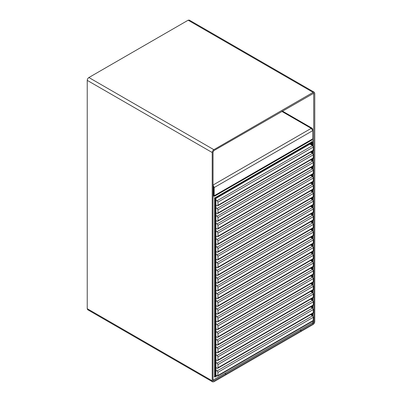 <?xml version="1.0" encoding="UTF-8"?>
<svg xmlns="http://www.w3.org/2000/svg" width="402" height="402" viewBox="0 0 402 402"><rect width="100%" height="100%" fill="white"/><g stroke="black" fill="none" stroke-linecap="round" stroke-linejoin="round"><path stroke-width="0.6" d="M311.334 144.891L311.334 143.313L311.676 143.117L311.676 145.092L311.676 143.117L215.578 198.598L215.919 198.402L215.919 375.242L217.728 376.011L217.969 372.317L217.15 370.9L215.919 370.187M310.58 314.666L312.565 315.811L313.384 317.233L313.143 320.922L217.728 376.011M215.919 367.503L217.15 368.212L217.728 368.272L217.969 367.74L217.969 364.584L217.15 363.162L215.919 362.453M310.58 306.927L312.565 308.073L313.384 309.495L313.143 313.183L217.728 368.272M215.919 359.765L217.15 360.478L217.728 360.534L217.969 360.006L217.969 356.845L217.15 355.423L215.919 354.715M310.58 299.194L312.565 300.339L313.384 301.756L313.143 305.45L217.728 360.534M215.919 352.031L217.15 352.74L217.728 352.8L217.969 352.268L217.969 349.112L217.15 347.69L215.919 346.976M310.58 291.455L312.565 292.601L313.384 294.023L313.143 297.711L217.728 352.8M215.919 344.293L217.15 345.006L217.728 345.062L217.969 344.529L217.969 341.373L217.15 339.951L215.919 339.243M310.58 283.717L312.565 284.862L313.384 286.284L313.143 289.973L217.728 345.062M215.919 336.559L217.15 337.268L217.728 337.323L217.969 336.796L217.969 333.635L217.15 332.213L215.919 331.504M310.58 275.983L312.565 277.129L313.384 278.551L313.143 282.239L217.728 337.323M215.919 328.821L217.15 329.529L217.728 329.59L217.969 329.057L217.969 325.901L217.15 324.479L215.919 323.766M310.58 268.245L312.565 269.39L313.384 270.812L313.143 274.501L217.728 329.59M215.919 321.082L217.15 321.796L217.728 321.851L217.969 321.319L217.969 318.163L217.15 316.741L215.919 316.032M310.58 260.506L312.565 261.652L313.384 263.074L313.143 266.762L217.728 321.851M215.919 313.349L217.15 314.057L217.728 314.113L217.969 313.585L217.969 310.424L217.15 309.007L215.919 308.294M310.58 252.773L312.565 253.918L313.384 255.34L313.143 259.029L217.728 314.113M215.919 305.61L217.15 306.319L217.728 306.379L217.969 305.847L217.969 302.691L217.15 301.269L215.919 300.555M310.58 245.034L312.565 246.18L313.384 247.602L313.143 251.29L217.728 306.379M215.919 297.872L217.15 298.585L217.728 298.641L217.969 298.108L217.969 294.952L217.15 293.53L215.919 292.822M310.58 237.296L312.565 238.446L313.384 239.863L313.143 243.552L217.728 298.641M215.919 290.138L217.15 290.847L217.728 290.907L217.969 290.375L217.969 287.214L217.15 285.797L215.919 285.083M310.58 229.562L312.565 230.708L313.384 232.13L313.143 235.818L217.728 290.907M215.919 282.4L217.15 283.108L217.728 283.169L217.969 282.636L217.969 279.48L217.15 278.058L215.919 277.35M310.58 221.824L312.565 222.969L313.384 224.391L313.143 228.08L217.728 283.169M215.919 274.661L217.15 275.375L217.728 275.43L217.969 274.903L217.969 271.742L217.15 270.32L215.919 269.611M310.58 214.09L312.565 215.236L313.384 216.653L313.143 220.346L217.728 275.43M215.919 266.928L217.15 267.637L217.728 267.697L217.969 267.164L217.969 264.003L217.15 262.586L215.919 261.873M310.58 206.352L312.565 207.497L313.384 208.919L313.143 212.608L217.728 267.697M215.919 259.189L217.15 259.903L217.728 259.958L217.969 259.426L217.969 256.27L217.15 254.848L215.919 254.139M310.58 198.613L312.565 199.759L313.384 201.181L313.143 204.869L217.728 259.958M215.919 251.451L217.15 252.165L217.728 252.22L217.969 251.692L217.969 248.531L217.15 247.109L215.919 246.401M310.58 190.88L312.565 192.025L313.384 193.442L313.143 197.136L217.728 252.22M215.919 243.718L217.15 244.426L217.728 244.486L217.969 243.954L217.969 240.798L217.15 239.376L215.919 238.662M310.58 183.141L312.565 184.287L313.384 185.709L313.143 189.397L217.728 244.486M215.919 235.979L217.15 236.693L217.728 236.748L217.969 236.215L217.969 233.059L217.15 231.637L215.919 230.929M310.58 175.403L312.565 176.548L313.384 177.97L313.143 181.659L217.728 236.748M215.919 228.246L217.15 228.954L217.728 229.009L217.969 228.482L217.969 225.321L217.15 223.899L215.919 223.19M310.58 167.669L312.565 168.815L313.384 170.237L313.143 173.925L217.728 229.009M215.919 220.507L217.15 221.216L217.728 221.276L217.969 220.743L217.969 217.588L217.15 216.165L215.919 215.452M310.58 159.931L312.565 161.076L313.384 162.498L313.143 166.187L217.728 221.276M215.919 212.769L217.15 213.482L217.728 213.537L217.969 213.005L217.969 209.849L217.15 208.427L215.919 207.718M310.58 152.192L312.565 153.338L313.384 154.76L313.143 158.448L217.728 213.537M215.919 205.035L217.15 205.744L217.728 205.799L217.969 205.271L217.969 202.111L217.15 200.693L215.919 199.98M309.967 144.102L312.565 145.604L313.384 147.026L313.143 150.715L217.728 205.799M312.304 145.454L312.304 142.027L214.949 198.236L214.949 377.056L217.005 375.87M312.304 315.66L312.304 313.671M312.304 307.922L312.304 305.932M312.304 300.188L312.304 298.194M312.304 292.45L312.304 290.46M312.304 284.716L312.304 282.722M312.304 276.978L312.304 274.988M312.304 269.239L312.304 267.25M312.304 261.506L312.304 259.511M312.304 253.768L312.304 251.778M312.304 246.029L312.304 244.039M312.304 238.296L312.304 236.301M312.304 230.557L312.304 228.567M312.304 222.819L312.304 220.829M312.304 215.085L312.304 213.09M312.304 207.347L312.304 205.357M312.304 199.608L312.304 197.618M312.304 191.875L312.304 189.88M312.304 184.136L312.304 182.146M312.304 176.403L312.304 174.408M312.304 168.664L312.304 166.674M312.304 160.926L312.304 158.936M312.304 153.192L312.304 151.197M215.578 198.598L215.578 375.97L216.376 375.508L215.578 375.97L215.578 198.598M311.676 315.299L311.676 314.032L311.676 315.299M311.676 307.56L311.676 306.294L311.676 307.56M311.676 299.827L311.676 298.56L311.676 299.827M311.676 292.088L311.676 290.822L311.676 292.088M311.676 284.35L311.676 283.083L311.676 284.35M311.676 276.616L311.676 275.35L311.676 276.616M311.676 268.878L311.676 267.611L311.676 268.878M311.676 261.139L311.676 259.873L311.676 261.139M311.676 253.406L311.676 252.139L311.676 253.406M311.676 245.667L311.676 244.401L311.676 245.667M311.676 237.929L311.676 236.667L311.676 237.929M311.676 230.195L311.676 228.929L311.676 230.195M311.676 222.457L311.676 221.19L311.676 222.457M311.676 214.718L311.676 213.457L311.676 214.718M311.676 206.985L311.676 205.718L311.676 206.985M311.676 199.246L311.676 197.98L311.676 199.246M311.676 191.513L311.676 190.246L311.676 191.513M311.676 183.774L311.676 182.508L311.676 183.774M311.676 176.036L311.676 174.769L311.676 176.036M311.676 168.302L311.676 167.036L311.676 168.302M311.676 160.564L311.676 159.298L311.676 160.564M311.676 152.825L311.676 151.564L311.676 152.825M214.266 197.839L214.949 198.236M312.304 142.027L311.62 141.635M214.266 376.664L214.949 377.056M213.035 194.447L213.517 194.166M312.776 137.65L312.922 145.901M312.922 150.845L312.922 153.639M312.922 158.579L312.922 161.378M312.922 166.317L312.922 169.111M312.922 174.051L312.922 176.85M312.922 181.789L312.922 184.588M312.922 189.528L312.922 192.322M312.922 197.261L312.922 200.06M312.922 205L312.922 207.794M312.922 212.738L312.922 215.532M312.922 220.472L312.922 223.271M312.922 228.21L312.922 231.004M312.922 235.949L312.922 238.743M312.922 243.682L312.922 246.481M312.922 251.421L312.922 254.215M312.922 259.159L312.922 261.953M312.922 266.893L312.922 269.692M312.922 274.631L312.922 277.425M312.922 282.365L312.922 285.164M312.922 290.103L312.922 292.897M312.922 297.842L312.922 300.636M312.922 305.575L312.922 308.374M312.922 313.314L312.922 316.108M312.922 321.052L312.922 322.459L213.035 380.126M213.035 195.236L213.517 194.955M311.962 141.831L214.608 198.04L214.608 376.86M310.651 143.71L310.651 144.499M311.334 151.76L311.334 152.629M311.334 159.493L311.334 160.368M311.334 167.232L311.334 168.101M311.334 174.97L311.334 175.84M311.334 182.704L311.334 183.578M311.334 190.442L311.334 191.312M311.334 198.181L311.334 199.05M311.334 205.914L311.334 206.789M311.334 213.653L311.334 214.522M311.334 221.391L311.334 222.261M311.334 229.125L311.334 229.994M311.334 236.863L311.334 237.733M311.334 244.597L311.334 245.471M311.334 252.335L311.334 253.205M311.334 260.074L311.334 260.943M311.334 267.807L311.334 268.682M311.334 275.546L311.334 276.415M311.334 283.284L311.334 284.154M311.334 291.018L311.334 291.892M311.334 298.756L311.334 299.626M311.334 306.495L311.334 307.364M311.334 314.228L311.334 315.103M312.098 322.932L313.123 323.525L301.093 330.469L301.093 331.419L301.093 330.469L300.068 329.881L301.093 330.469L225.884 373.89L225.884 374.84L313.123 324.469C314.113 323.781 314.66 322.831 314.766 321.63L314.766 93.319L314.284 92.254L313.123 92.37L213.854 149.685L88.877 77.531L188.146 20.216L313.123 92.37M313.123 323.525L313.947 322.102L313.706 93.259L213.854 150.629L213.035 152.051L213.035 380.362L213.271 380.895L213.854 380.84L225.884 373.89L224.859 373.297L225.884 373.89L225.884 374.84L213.854 381.784L212.693 381.9L212.211 380.84L87.234 308.681L87.234 80.37L212.211 152.524C212.316 151.323 212.864 150.378 213.854 149.685M314.284 92.254L189.307 20.1L188.146 20.216M88.877 77.531C87.887 78.219 87.34 79.169 87.234 80.37M87.234 308.681L87.716 309.746L212.693 381.9M212.211 152.524L212.211 380.84M213.035 185.84L213.517 187.141L214.201 187.538L213.035 185.051L311.208 128.369L312.776 130.625L312.776 129.273L312.279 128.333L311.208 128.369L281.812 111.394M213.517 187.141L213.517 195.352L214.201 195.749L214.201 187.538L312.776 130.625L312.776 138.831L312.093 139.228L311.696 140.112L214.482 196.236L213.517 196.141M312.093 129.67L312.776 129.273M214.201 195.749L214.884 195.352L214.482 196.236M217.969 375.478L313.384 320.389M217.969 372.317L313.384 317.233M217.15 370.9L312.565 315.811M217.969 367.74L313.384 312.656M217.969 364.584L313.384 309.495M217.15 363.162L312.565 308.073M217.969 360.006L313.384 304.917M217.969 356.845L313.384 301.756M217.15 355.423L312.565 300.339M217.969 352.268L313.384 297.178M217.969 349.112L313.384 294.023M217.15 347.69L312.565 292.601M217.969 344.529L313.384 289.445M217.969 341.373L313.384 286.284M217.15 339.951L312.565 284.862M217.969 336.796L313.384 281.707M217.969 333.635L313.384 278.551M217.15 332.213L312.565 277.129M217.969 329.057L313.384 273.968M217.969 325.901L313.384 270.812M217.15 324.479L312.565 269.39M217.969 321.319L313.384 266.235M217.969 318.163L313.384 263.074M217.15 316.741L312.565 261.652M217.969 313.585L313.384 258.496M217.969 310.424L313.384 255.34M217.15 309.007L312.565 253.918M217.969 305.847L313.384 250.758M217.969 302.691L313.384 247.602M217.15 301.269L312.565 246.18M217.969 298.108L313.384 243.024M217.969 294.952L313.384 239.863M217.15 293.53L312.565 238.446M217.969 290.375L313.384 235.286M217.969 287.214L313.384 232.13M217.15 285.797L312.565 230.708M217.969 282.636L313.384 227.547M217.969 279.48L313.384 224.391M217.15 278.058L312.565 222.969M217.969 274.903L313.384 219.814M217.969 271.742L313.384 216.653M217.15 270.32L312.565 215.236M217.969 267.164L313.384 212.075M217.969 264.003L313.384 208.919M217.15 262.586L312.565 207.497M217.969 259.426L313.384 204.342M217.969 256.27L313.384 201.181M217.15 254.848L312.565 199.759M217.969 251.692L313.384 196.603M217.969 248.531L313.384 193.442M217.15 247.109L312.565 192.025M217.969 243.954L313.384 188.865M217.969 240.798L313.384 185.709M217.15 239.376L312.565 184.287M217.969 236.215L313.384 181.131M217.969 233.059L313.384 177.97M217.15 231.637L312.565 176.548M217.969 228.482L313.384 173.393M217.969 225.321L313.384 170.237M217.15 223.899L312.565 168.815M217.969 220.743L313.384 165.654M217.969 217.588L313.384 162.498M217.15 216.165L312.565 161.076M217.969 213.005L313.384 157.921M217.969 209.849L313.384 154.76M217.15 208.427L312.565 153.338M217.969 205.271L313.384 150.182M217.969 202.111L313.384 147.026M217.15 200.693L312.565 145.604M313.123 93.319L313.947 93.792M312.922 321.51L313.947 322.102M213.035 380.362L213.854 380.84M214.884 195.352L312.093 139.228M282.38 111.068L312.279 128.333"/></g></svg>
